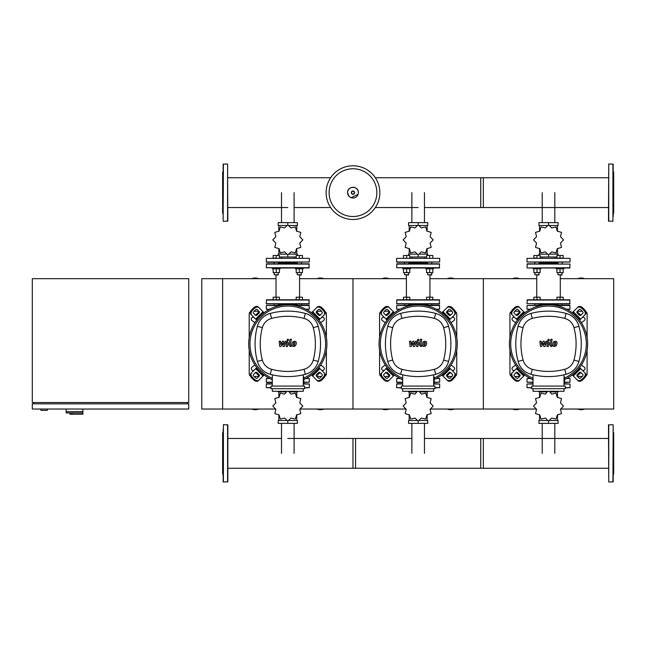 <?xml version="1.0" encoding="UTF-8"?>
<svg xmlns="http://www.w3.org/2000/svg" width="646" height="646" viewBox="0 0 646 646"><rect width="100%" height="100%" fill="white"/><g stroke="black" fill="none" stroke-linecap="round" stroke-linejoin="round"><path stroke-width="0.97" d="M276.028 278.676L222.628 278.676L222.628 409.039L201.77 409.039L201.77 278.676L222.628 278.676L222.628 409.039L275.721 409.039M71.932 412.947L71.932 414.248L82.882 414.248L82.882 411.647L66.191 411.647L82.882 411.647L82.882 409.039M71.932 414.248L69.97 414.248L69.97 412.947L66.191 412.947L66.191 409.039M66.191 412.947L82.777 412.947L82.777 414.248M32.3 409.039L188.729 409.039L188.729 403.823L32.3 403.823L32.3 409.039M33.6 402.523L33.6 403.823M187.429 402.523L187.429 403.823M32.3 278.676L32.3 402.523L188.729 402.523L188.729 278.676L32.3 278.676M40.9 409.039L40.9 410.339L47.424 410.339L47.424 409.039M379.84 192.645A26.857 26.857 0 0 1 352.982 219.495A26.857 26.857 0 0 1 326.125 192.645A26.857 26.857 0 0 1 352.982 165.788A26.857 26.857 0 0 1 379.84 192.645A26.857 26.857 0 0 0 352.982 165.788A26.857 26.857 0 0 0 326.125 192.645M352.982 168.768A23.87 23.87 0 0 1 376.852 192.645A23.87 23.87 0 0 1 352.982 216.515A23.87 23.87 0 0 1 329.113 192.645A23.87 23.87 0 0 1 352.982 168.768M540.734 305.534L527.015 305.534L527.015 309.184L529.946 309.442M566.607 309.184L570.03 309.184L569.772 305.267L554.882 305.267M527.015 305.534L542.155 305.267M539.087 304.75L557.958 304.75M567.099 309.442L570.03 309.184M410.38 305.534L396.652 305.534L396.652 309.184L399.583 309.442M436.244 309.184L439.668 309.184L439.409 305.267L424.527 305.267M396.652 305.534L411.801 305.267M431.98 305.267L431.77 303.967L431.77 305.267M408.724 304.75L427.595 304.75M436.736 309.442L439.668 309.184M280.025 305.534L266.297 305.534L266.297 309.184L269.229 309.442M305.889 309.184L309.313 309.184L309.054 305.267L294.164 305.267M266.297 305.534L281.438 305.267M278.369 304.75L297.241 304.75M306.382 309.442L309.313 309.184M612.917 163.963L612.917 221.32L608.484 221.061L608.75 163.963L613.175 164.221L613.175 216.668M613.175 213.761L613.7 213.237L613.7 172.046L613.175 171.521M613.175 203.966L613.175 211.977M613.175 185.321L613.175 181.316M613.175 173.306L613.175 168.614M613.175 199.275L613.175 186.008M612.917 424.68L608.484 424.939L608.75 482.037L613.175 481.779L613.175 424.939L612.917 482.037M613.175 432.239L613.7 432.763L613.7 473.954L613.175 474.479M223.403 221.32L227.836 221.061L227.578 163.963L223.145 164.221L223.145 221.061L223.403 163.963M223.145 213.761L222.628 213.237L222.628 172.046L223.145 171.521M608.484 177.739L480.737 177.739L480.737 207.544L608.484 207.544M424.454 207.544L483.345 207.544L483.345 177.739L375.326 177.739M554.817 257.011L554.817 258.085M542.228 257.011L542.228 258.085M549.867 225.494L558.12 225.494L558.12 222.628L538.925 222.628L538.925 225.494L547.178 225.494M548.543 224.905A14.995 14.995 0 0 0 548.494 224.905L545.313 227.933L541.049 226.907A14.995 14.995 0 0 0 541.001 226.932L539.765 231.139L535.55 232.382A14.995 14.995 0 0 0 535.526 232.423L536.56 236.694L533.531 239.876A14.995 14.995 0 0 0 533.531 239.924L536.56 243.106L535.526 247.378A14.995 14.995 0 0 0 535.55 247.418L539.765 248.653L541.001 252.869A14.995 14.995 0 0 0 541.049 252.893L545.313 251.859L548.494 254.887A14.995 14.995 0 0 0 548.543 254.887L551.724 251.859L555.996 252.893A14.995 14.995 0 0 0 556.036 252.869L557.28 248.653L561.495 247.418A14.995 14.995 0 0 0 561.519 247.378L560.486 243.106L563.514 239.924A14.995 14.995 0 0 0 563.514 239.876L560.486 236.694L561.519 232.423A14.995 14.995 0 0 0 561.495 232.382L557.28 231.139L556.036 226.932A14.995 14.995 0 0 0 555.996 226.907L551.724 227.933L548.543 224.905L548.519 222.628M550.004 254.136L558.12 254.136L558.12 255.477M538.925 255.477L538.925 254.136L547.041 254.136M540.129 257.011L556.917 257.011M548.519 254.887L548.519 257.011M557.49 231.3L557.49 225.494M539.555 231.3L539.555 225.494M539.555 248.5L539.555 254.136M557.49 248.5L557.49 254.136M540.129 299.792L540.129 297.192L533.871 297.192L533.871 299.792L536.996 299.792L536.996 297.192M560.042 299.792L563.175 299.792L563.175 297.192L556.917 297.192L556.917 299.792L560.042 299.792L560.042 297.192M548.519 262.252L570.03 261.993L527.015 261.993L548.519 262.252M570.03 261.993L570.03 258.343L527.015 258.343L527.015 261.993M570.03 258.343L527.015 258.343M539.087 263.035L557.958 263.035M570.03 303.709L527.015 303.709L527.273 299.792L569.772 299.792L569.772 303.967L539.087 303.967L539.087 305.267M527.015 267.727L527.273 263.818L570.03 264.077L569.772 267.985L527.273 267.985L570.03 267.727M536.745 275.026L536.745 297.192M560.292 275.026L560.292 297.192M534.912 305.267L534.654 303.967L539.345 303.967M557.7 303.967L562.391 303.967M527.015 303.709L548.519 303.967M533.087 267.985L533.087 268.768L540.912 268.768L540.912 267.985M539.087 274.768L534.912 274.768L538.821 275.026L539.087 272.628M533.871 268.768L533.871 272.628L540.129 272.628L540.129 268.768M536.996 268.768L536.996 272.628M540.129 258.085L540.129 255.477L533.871 255.477L533.871 258.085L536.996 258.085L536.996 255.477M556.133 267.985L556.133 268.768L563.95 268.768L563.95 267.985M562.125 274.768L557.958 274.768L561.867 275.026L562.125 272.628M556.917 268.768L556.917 272.628L563.175 272.628L563.175 268.768M560.042 268.768L560.042 272.628M560.042 258.085L563.175 258.085L563.175 255.477L556.917 255.477L556.917 258.085L560.042 258.085L560.042 255.477M424.454 257.011L424.454 258.085M411.865 257.011L411.865 258.085M419.512 225.494L427.757 225.494L427.757 222.628L408.563 222.628L408.563 225.494L416.815 225.494M418.164 224.905L418.164 222.628M419.642 254.136L427.757 254.136L427.757 255.477M408.563 255.477L408.563 254.136L416.678 254.136M409.766 257.011L426.554 257.011M418.164 254.887L418.164 257.011M427.127 231.3L427.127 225.494M409.193 231.3L409.193 225.494M409.193 248.5L409.193 254.136M427.127 248.5L427.127 254.136M430.123 243.106L433.151 239.924A14.995 14.995 0 0 0 433.151 239.876L430.123 236.694L431.157 232.423A14.995 14.995 0 0 0 431.132 232.382L426.917 231.139L425.682 226.932A14.995 14.995 0 0 0 425.633 226.907L421.37 227.933L418.188 224.905A14.995 14.995 0 0 0 418.14 224.905L414.958 227.933L410.686 226.907A14.995 14.995 0 0 0 410.646 226.932L409.402 231.139L405.187 232.382A14.995 14.995 0 0 0 405.163 232.423L406.197 236.694L403.169 239.876A14.995 14.995 0 0 0 403.169 239.924L406.197 243.106L405.163 247.378A14.995 14.995 0 0 0 405.187 247.418L409.402 248.653L410.646 252.869A14.995 14.995 0 0 0 410.686 252.893L414.958 251.859L418.14 254.887A14.995 14.995 0 0 0 418.188 254.887L421.37 251.859L425.633 252.893A14.995 14.995 0 0 0 425.682 252.869L426.917 248.653L431.132 247.418A14.995 14.995 0 0 0 431.157 247.378L430.123 243.106M409.766 299.792L409.766 297.192L403.508 297.192L403.508 299.792M406.641 299.792L406.641 297.192M432.812 299.792L432.812 297.192L426.554 297.192L426.554 299.792M429.687 299.792L429.687 297.192M418.164 262.252L439.668 261.993L396.652 261.993L418.164 262.252M439.668 261.993L439.668 258.343L396.652 258.343L396.652 261.993M439.668 258.343L396.652 258.343M396.91 262.252L427.337 262.252M408.724 263.035L427.595 263.035M439.668 303.709L396.652 303.709L396.91 299.792L439.409 299.792L439.409 303.967L396.91 303.967L404.558 303.967L404.558 305.267M439.668 267.727L396.652 267.727L396.91 263.818L439.409 263.818L439.409 267.985L433.595 267.985L433.595 268.768L429.687 268.768L429.687 272.628L432.812 272.628L432.812 268.768M406.641 267.985L439.409 267.985M406.391 275.026L406.391 297.192M429.937 275.026L429.937 297.192M429.687 303.967L408.724 303.967L408.724 305.267M402.733 267.985L402.733 268.768L410.549 268.768L410.549 267.985M408.724 274.768L404.558 274.768L408.466 275.026L408.724 272.628M403.508 268.768L403.508 272.628L409.766 272.628L409.766 268.768M406.641 268.768L406.641 272.628M409.766 258.085L409.766 255.477L403.508 255.477L403.508 258.085M406.641 258.085L406.641 255.477M431.77 274.768L427.595 274.768L431.512 275.026L431.77 272.628L431.77 274.768M426.554 268.768L426.554 272.628L429.687 272.628M425.771 267.985L425.771 268.768L429.687 268.768M432.812 258.085L432.812 255.477L426.554 255.477L426.554 258.085M429.687 258.085L429.687 255.477M294.1 257.011L294.1 258.085M281.511 257.011L281.511 258.085M289.15 225.494L297.402 225.494L297.402 222.628L278.208 222.628L278.208 225.494L286.461 225.494M287.777 224.905L284.595 227.933L280.332 226.907A14.995 14.995 0 0 0 280.283 226.932L279.048 231.139L274.833 232.382A14.995 14.995 0 0 0 274.808 232.423L275.842 236.694L272.814 239.876A14.995 14.995 0 0 0 272.814 239.924L275.842 243.106L274.808 247.378A14.995 14.995 0 0 0 274.833 247.418L279.048 248.653L280.283 252.869A14.995 14.995 0 0 0 280.332 252.893L284.595 251.859L287.777 254.887A14.995 14.995 0 0 0 287.825 254.887L291.007 251.859L295.279 252.893A14.995 14.995 0 0 0 295.319 252.869L296.562 248.653L300.778 247.418A14.995 14.995 0 0 0 300.802 247.378L299.768 243.106L302.796 239.924A14.995 14.995 0 0 0 302.796 239.876L299.768 236.694L300.802 232.423A14.995 14.995 0 0 0 300.778 232.382L296.562 231.139L295.319 226.932A14.995 14.995 0 0 0 295.279 226.907L291.007 227.933L287.825 224.905A14.995 14.995 0 0 0 287.777 224.905L287.801 222.628M289.287 254.136L297.402 254.136L297.402 255.477M278.208 255.477L278.208 254.136L286.323 254.136M279.411 257.011L296.199 257.011M287.801 254.887L287.801 257.011M296.772 231.3L296.772 225.494M278.838 231.3L278.838 225.494M278.838 248.5L278.838 254.136M296.772 248.5L296.772 254.136M276.278 297.192L276.278 299.792L279.411 299.792L279.411 297.192L273.153 297.192L273.153 299.792M299.324 299.792L302.457 299.792L302.457 297.192L296.199 297.192L296.199 299.792L299.324 299.792L299.324 297.192M287.801 262.252L309.313 261.993L266.297 261.993L287.801 262.252L278.369 262.252L278.369 263.818M309.313 261.993L309.313 258.343L266.297 258.343L266.297 261.993M309.313 258.343L266.297 258.343M274.195 263.818L273.936 262.252L278.628 262.252M273.936 262.252L266.556 262.252M278.369 263.035L297.241 263.035M309.313 303.709L266.297 303.709L266.556 299.792L309.054 299.792L309.054 303.967L266.556 303.967L278.628 303.967L278.369 305.267M309.313 267.727L266.297 267.727L266.556 263.818L309.054 263.818L309.054 267.985L280.194 267.985L280.194 268.768L276.278 268.768L276.278 272.628L279.411 272.628L279.411 268.768M276.028 275.026L276.028 297.192M299.574 275.026L299.574 297.192M274.195 305.267L273.936 303.967M296.982 303.967L301.674 303.967M280.194 267.985L287.801 267.985M278.628 263.818L287.801 263.818M278.369 274.768L274.195 274.768L278.103 275.026L278.369 272.628M273.153 268.768L273.153 272.628L276.278 272.628M272.37 267.985L272.37 268.768L276.278 268.768M279.411 258.085L279.411 255.477L273.153 255.477L273.153 258.085L276.278 258.085L276.278 255.477M295.416 267.985L295.416 268.768L303.232 268.768L303.232 267.985M301.407 274.768L297.241 274.768L301.149 275.026L301.407 272.628M296.199 268.768L296.199 272.628L302.457 272.628L302.457 268.768M299.324 268.768L299.324 272.628M302.457 258.085L302.457 255.477L296.199 255.477L296.199 258.085M299.324 258.085L299.324 255.477M547.17 420.506L538.925 420.506L538.925 423.372L558.12 423.372L558.12 420.506L549.867 420.506M547.687 391.306L545.313 394.141L541.049 393.107A14.995 14.995 0 0 0 541.001 393.131L539.765 397.347L535.55 398.582A14.995 14.995 0 0 0 535.526 398.622L536.56 402.894L533.531 406.076A14.995 14.995 0 0 0 533.531 406.124L536.56 409.306L535.526 413.577A14.995 14.995 0 0 0 535.55 413.618L539.765 414.861L541.001 419.068A14.995 14.995 0 0 0 541.049 419.092L545.313 418.067L548.494 421.095A14.995 14.995 0 0 0 548.543 421.095L548.519 423.372M547.041 391.864L538.925 391.864L538.925 391.306M558.12 391.306L558.12 391.864L550.004 391.864M539.555 414.7L539.555 420.506M557.49 414.7L557.49 420.506M557.49 397.5L557.49 391.864M539.555 397.5L539.555 391.864M548.543 421.095L551.724 418.067L555.996 419.092A14.995 14.995 0 0 0 556.036 419.068L557.28 414.861L561.495 413.618A14.995 14.995 0 0 0 561.519 413.577L560.486 409.306L563.514 406.124A14.995 14.995 0 0 0 563.514 406.076L560.486 402.894L561.519 398.622A14.995 14.995 0 0 0 561.495 398.582L557.28 397.347L556.036 393.131A14.995 14.995 0 0 0 555.996 393.107L551.724 394.141L549.358 391.306M533.031 383.748L527.015 384.007L533.031 384.007M565.315 387.657L570.03 387.657L570.03 384.007L564.006 383.748M531.731 387.657L527.015 387.657L527.015 384.007M527.015 387.657L531.731 387.915M565.315 387.915L570.03 387.657M416.815 420.506L408.563 420.506L408.563 423.372L427.757 423.372L427.757 420.506L419.504 420.506M418.164 421.095L418.164 423.372M416.678 391.864L408.563 391.864L408.563 391.306M427.757 391.306L427.757 391.864L419.642 391.864M409.193 414.7L409.193 420.506M427.127 414.7L427.127 420.506M427.127 397.5L427.127 391.864M409.193 397.5L409.193 391.864M417.324 391.306L414.958 394.141L410.686 393.107A14.995 14.995 0 0 0 410.646 393.131L409.402 397.347L405.187 398.582A14.995 14.995 0 0 0 405.163 398.622L406.197 402.894L403.169 406.076A14.995 14.995 0 0 0 403.169 406.124L406.197 409.306L405.163 413.577A14.995 14.995 0 0 0 405.187 413.618L409.402 414.861L410.646 419.068A14.995 14.995 0 0 0 410.686 419.092L414.958 418.067L418.14 421.095A14.995 14.995 0 0 0 418.188 421.095L421.37 418.067L425.633 419.092A14.995 14.995 0 0 0 425.682 419.068L426.917 414.861L431.132 413.618A14.995 14.995 0 0 0 431.157 413.577L430.123 409.306L433.151 406.124A14.995 14.995 0 0 0 433.151 406.076L430.123 402.894L431.157 398.622A14.995 14.995 0 0 0 431.132 398.582L426.917 397.347L425.682 393.131A14.995 14.995 0 0 0 425.633 393.107L421.37 394.141L418.996 391.306M402.676 383.748L396.91 383.748L402.676 383.748M434.952 387.657L439.668 387.657L439.668 384.007L433.652 383.748M401.368 387.657L396.652 387.657L396.652 384.007L402.676 384.007M396.652 387.657L401.368 387.915M434.952 387.915L439.668 387.657M286.453 420.506L278.208 420.506L278.208 423.372L297.402 423.372L297.402 420.506L289.15 420.506M286.969 391.306L284.595 394.141L280.332 393.107A14.995 14.995 0 0 0 280.283 393.131L279.048 397.347L274.833 398.582A14.995 14.995 0 0 0 274.808 398.622L275.842 402.894L272.814 406.076A14.995 14.995 0 0 0 272.814 406.124L275.842 409.306L274.808 413.577A14.995 14.995 0 0 0 274.833 413.618L279.048 414.861L280.283 419.068A14.995 14.995 0 0 0 280.332 419.092L284.595 418.067L287.777 421.095L287.801 423.372M286.323 391.864L278.208 391.864L278.208 391.306M297.402 391.306L297.402 391.864L289.287 391.864M278.838 414.7L278.838 420.506M296.772 414.7L296.772 420.506M296.772 397.5L296.772 391.864M278.838 397.5L278.838 391.864M287.777 421.095A14.995 14.995 0 0 0 287.825 421.095L291.007 418.067L295.279 419.092A14.995 14.995 0 0 0 295.319 419.068L296.562 414.861L300.778 413.618A14.995 14.995 0 0 0 300.802 413.577L299.768 409.306L302.796 406.124A14.995 14.995 0 0 0 302.796 406.076L299.768 402.894L300.802 398.622A14.995 14.995 0 0 0 300.778 398.582L296.562 397.347L295.319 393.131A14.995 14.995 0 0 0 295.279 393.107L291.007 394.141L288.641 391.306M272.313 383.748L266.556 383.748L272.313 383.748M304.597 387.657L309.313 387.657L309.313 384.007L303.289 383.748M271.013 387.657L266.297 387.657L266.297 384.007L272.313 384.007M266.297 387.657L271.013 387.915M304.597 387.915L309.313 387.657M567.099 378.273L570.03 378.532L570.03 382.182L564.531 382.44M530.439 378.532L527.015 378.532L527.015 382.182L533.031 382.182M527.015 382.182L533.031 382.44M527.015 378.532L529.946 378.273M436.736 378.273L439.668 378.532L439.668 382.182L434.169 382.44M400.076 378.532L396.652 378.532L396.652 382.182L402.676 382.182M396.91 382.44L402.676 382.44L396.652 382.182M396.652 378.532L399.583 378.273M306.382 378.273L309.313 378.532L309.313 382.182L303.814 382.44M269.721 378.532L266.297 378.532L266.297 382.182L272.313 382.182M266.556 382.44L272.313 382.44L266.297 382.182M266.297 378.532L269.229 378.273M223.403 482.037L223.403 424.68L227.836 424.939L227.836 481.779L223.403 482.037L223.145 477.386M223.145 429.332L223.145 481.779M223.145 432.239L222.628 432.763L222.628 473.954L223.145 474.479M227.836 433.337L227.836 429.332M223.145 442.034L223.145 446.725M227.836 464.684L227.836 460.679M227.836 477.386L227.836 472.694M223.145 464.684L223.145 475.036M223.145 453.355L223.145 459.992M608.484 468.261L480.737 468.261L480.737 438.456L608.484 438.456M424.454 438.456L483.345 438.456L483.345 468.261L352.982 468.261L352.982 438.456L411.865 438.456M287.801 438.456L355.591 438.456L355.591 468.261L227.836 468.261M555.665 342.574L554.438 342.574L553.945 345.142L555.164 345.142L555.665 342.574M553.565 341.807L552.572 343.85L552.766 345.909L554.276 346.555L556.044 345.909L557.038 343.85L556.836 341.807L555.326 341.161L553.565 341.807M550.82 339.279L549.714 344.988L550.957 346.498L551.708 346.498L551.926 345.384L551.046 344.907L552.136 339.279L550.82 339.279M548.607 340.765L549.407 339.966L548.607 339.166L547.808 339.966L548.607 340.765M541.59 346.498L543.343 343.188L543.803 346.498L544.949 346.498L546.847 342.332L547.63 342.808L546.92 346.498L548.236 346.498L548.963 342.719L547.711 341.217L545.967 341.217L544.651 344.48L544.198 341.217L543.165 341.217L541.461 344.48L541.243 341.217L539.886 341.217L540.444 346.498L541.59 346.498M425.31 342.574L424.083 342.574L423.582 345.142L424.81 345.142L425.31 342.574M423.211 341.807L422.209 343.85L422.411 345.909L423.913 346.555L425.682 345.909L426.683 343.85L426.481 341.807L424.963 341.161L423.211 341.807M420.465 339.279L419.351 344.988L420.603 346.498L421.345 346.498L421.563 345.384L420.683 344.907L421.781 339.279L420.465 339.279M418.253 340.765L419.052 339.966L418.253 339.166L417.453 339.966L418.253 340.765M411.236 346.498L412.98 343.188L413.44 346.498L414.595 346.498L416.484 342.332L417.276 342.808L416.565 346.498L417.881 346.498L418.608 342.719L417.356 341.217L415.604 341.217L414.288 344.48L413.836 341.217L412.81 341.217L411.098 344.48L410.888 341.217L409.524 341.217L410.081 346.498L411.236 346.498M294.947 342.574L293.72 342.574L293.227 345.142L294.447 345.142L294.947 342.574M292.848 341.807L291.855 343.85L292.049 345.909L293.559 346.555L295.327 345.909L296.32 343.85L296.118 341.807L294.608 341.161L292.848 341.807M290.102 339.279L288.996 344.988L290.24 346.498L290.991 346.498L291.209 345.384L290.329 344.907L291.419 339.279L290.102 339.279M287.89 340.765L288.689 339.966L287.89 339.166L287.09 339.966L287.89 340.765M280.873 346.498L282.625 343.188L283.085 346.498L284.232 346.498L286.13 342.332L286.913 342.808L286.202 346.498L287.518 346.498L288.245 342.719L286.994 341.217L285.249 341.217L283.933 344.48L283.481 341.217L282.447 341.217L280.744 344.48L280.525 341.217L279.169 341.217L279.726 346.498L280.873 346.498M548.519 304.75A39.107 39.107 0 0 1 564.531 379.541A39.107 39.107 0 0 0 548.519 304.75A39.107 39.107 0 0 0 533.031 379.767A39.107 39.107 0 0 1 548.519 304.75M581.432 373.081A1.3 0.921 -45 0 0 579.858 373.356L578.017 375.197A1.3 0.921 -45 0 0 577.75 376.771M577.362 374.543L579.212 372.702A1.3 0.921 135 0 1 580.786 372.435L582.853 374.502A1.3 0.921 135 0 1 582.579 376.077L580.738 377.918A1.3 0.921 135 0 1 579.163 378.185L577.096 376.117A1.3 0.921 135 0 1 577.362 374.543L578.017 375.197M577.75 310.944A1.3 0.921 -135 0 0 578.017 312.519L579.858 314.36A1.3 0.921 -135 0 0 581.432 314.634M579.212 315.014L577.362 313.173A1.3 0.921 45 0 1 577.096 311.598L579.163 309.531A1.3 0.921 45 0 1 580.738 309.797L582.579 311.638A1.3 0.921 45 0 1 582.853 313.213L580.786 315.28A1.3 0.921 45 0 1 579.212 315.014L579.858 314.36M515.605 314.634A1.3 0.921 135 0 0 517.18 314.36L519.021 312.519A1.3 0.921 135 0 0 519.295 310.944M519.675 313.173L517.834 315.014A1.3 0.921 -45 0 1 516.259 315.28L514.192 313.213A1.3 0.921 -45 0 1 514.458 311.638L516.307 309.797A1.3 0.921 -45 0 1 517.882 309.531L519.949 311.598A1.3 0.921 -45 0 1 519.675 313.173L519.021 312.519M584.695 372.653A3.908 2.762 135 0 1 583.887 377.377L584.533 378.031A3.908 2.762 -45 0 0 585.349 373.307L579.615 367.574M572.243 374.955L577.968 380.68A3.908 2.762 -45 0 0 582.692 379.872L582.038 379.218A3.908 2.762 135 0 1 577.322 380.034M584.533 378.031L582.692 379.872M583.887 377.377L582.038 379.218M577.322 307.682A3.908 2.762 45 0 1 582.038 308.497L582.692 307.843A3.908 2.762 -135 0 0 577.968 307.036L572.243 312.761M579.615 320.141L585.349 314.408A3.908 2.762 -135 0 0 584.533 309.684L583.887 310.338A3.908 2.762 45 0 1 584.695 315.062M582.692 307.843L584.533 309.684M582.038 308.497L583.887 310.338M512.351 315.062A3.908 2.762 -45 0 1 513.158 310.338L512.504 309.684A3.908 2.762 135 0 0 511.697 314.408L517.43 320.141M524.802 312.761L519.069 307.036A3.908 2.762 135 0 0 514.353 307.843L514.999 308.497A3.908 2.762 -45 0 1 519.723 307.682M512.504 309.684L514.353 307.843M513.158 310.338L514.999 308.497M519.295 376.771A1.3 0.921 45 0 0 519.021 375.197L517.18 373.356A1.3 0.921 45 0 0 515.605 373.081M517.834 372.702L519.675 374.543A1.3 0.921 -135 0 1 519.949 376.117L517.882 378.185A1.3 0.921 -135 0 1 516.307 377.918L514.458 376.077A1.3 0.921 -135 0 1 514.192 374.502L516.259 372.435A1.3 0.921 -135 0 1 517.834 372.702L517.18 373.356M517.43 367.574L511.697 373.307A3.908 2.762 45 0 0 512.504 378.031L513.158 377.377A3.908 2.762 -135 0 1 512.351 372.653M519.723 380.034A3.908 2.762 -135 0 1 514.999 379.218L514.353 379.872A3.908 2.762 45 0 0 519.069 380.68L524.802 374.955M514.353 379.872L512.504 378.031M514.999 379.218L513.158 377.377M533.031 378.346A37.807 37.807 0 0 1 548.519 306.051A37.807 37.807 0 0 1 564.531 378.104M564.006 376.965L564.531 376.965L564.531 383.49L564.006 383.49M565.315 388.698L565.315 386.09L531.731 386.09L531.731 388.698L565.315 388.698M564.006 386.09L564.006 374.801M533.031 388.698L533.031 391.306L564.006 391.306L564.006 388.698M533.031 374.801L533.031 386.09M566.074 374.284A18.185 18.185 0 0 0 578.945 361.413A67.967 67.967 0 0 0 578.945 326.303A18.185 18.185 0 0 0 566.074 313.431A67.967 67.967 0 0 0 530.964 313.431A18.185 18.185 0 0 0 518.092 326.303A67.967 67.967 0 0 0 518.092 361.413A18.185 18.185 0 0 0 530.964 374.284A67.967 67.967 0 0 0 566.074 374.284L564.741 369.294A62.807 62.807 0 0 1 532.296 369.294A13.025 13.025 0 0 1 523.082 360.08A62.807 62.807 0 0 1 523.082 327.635A13.025 13.025 0 0 1 532.296 318.421A62.807 62.807 0 0 1 564.741 318.421A13.025 13.025 0 0 1 573.963 327.635A62.807 62.807 0 0 1 573.963 360.08A13.025 13.025 0 0 1 564.741 369.294M418.164 304.75A39.107 39.107 0 0 1 434.169 379.541A39.107 39.107 0 0 0 418.164 304.75A39.107 39.107 0 0 0 402.676 379.767A39.107 39.107 0 0 1 418.164 304.75M451.078 373.081A1.3 0.921 -45 0 0 449.503 373.356L447.662 375.197A1.3 0.921 -45 0 0 447.387 376.771M447.008 374.543L448.849 372.702A1.3 0.921 135 0 1 450.423 372.435L452.491 374.502A1.3 0.921 135 0 1 452.224 376.077L450.375 377.918A1.3 0.921 135 0 1 448.8 378.185L446.733 376.117A1.3 0.921 135 0 1 447.008 374.543L447.662 375.197M447.387 310.944A1.3 0.921 -135 0 0 447.662 312.519L449.503 314.36A1.3 0.921 -135 0 0 451.078 314.634M448.849 315.014L447.008 313.173A1.3 0.921 45 0 1 446.733 311.598L448.8 309.531A1.3 0.921 45 0 1 450.375 309.797L452.224 311.638A1.3 0.921 45 0 1 452.491 313.213L450.423 315.28A1.3 0.921 45 0 1 448.849 315.014L449.503 314.36M385.25 314.634A1.3 0.921 135 0 0 386.825 314.36L388.666 312.519A1.3 0.921 135 0 0 388.932 310.944M389.32 313.173L387.471 315.014A1.3 0.921 -45 0 1 385.896 315.28L383.829 313.213A1.3 0.921 -45 0 1 384.104 311.638L385.945 309.797A1.3 0.921 -45 0 1 387.519 309.531L389.586 311.598A1.3 0.921 -45 0 1 389.32 313.173L388.666 312.519M454.332 372.653A3.908 2.762 135 0 1 453.524 377.377L454.178 378.031A3.908 2.762 -45 0 0 454.986 373.307L449.253 367.574M441.88 374.955L447.613 380.68A3.908 2.762 -45 0 0 452.329 379.872L451.683 379.218A3.908 2.762 135 0 1 446.959 380.034M454.178 378.031L452.329 379.872M453.524 377.377L451.683 379.218M446.959 307.682A3.908 2.762 45 0 1 451.683 308.497L452.329 307.843A3.908 2.762 -135 0 0 447.613 307.036L441.88 312.761M449.253 320.141L454.986 314.408A3.908 2.762 -135 0 0 454.178 309.684L453.524 310.338A3.908 2.762 45 0 1 454.332 315.062M452.329 307.843L454.178 309.684M451.683 308.497L453.524 310.338M381.988 315.062A3.908 2.762 -45 0 1 382.795 310.338L382.149 309.684A3.908 2.762 135 0 0 381.334 314.408L387.067 320.141M394.44 312.761L388.714 307.036A3.908 2.762 135 0 0 383.99 307.843L384.645 308.497A3.908 2.762 -45 0 1 389.36 307.682M382.149 309.684L383.99 307.843M382.795 310.338L384.645 308.497M388.932 376.771A1.3 0.921 45 0 0 388.666 375.197L386.825 373.356A1.3 0.921 45 0 0 385.25 373.081M387.471 372.702L389.32 374.543A1.3 0.921 -135 0 1 389.586 376.117L387.519 378.185A1.3 0.921 -135 0 1 385.945 377.918L384.104 376.077A1.3 0.921 -135 0 1 383.829 374.502L385.896 372.435A1.3 0.921 -135 0 1 387.471 372.702L386.825 373.356M387.067 367.574L381.334 373.307A3.908 2.762 45 0 0 382.149 378.031L382.795 377.377A3.908 2.762 -135 0 1 381.988 372.653M389.36 380.034A3.908 2.762 -135 0 1 384.645 379.218L383.99 379.872A3.908 2.762 45 0 0 388.714 380.68L394.44 374.955M383.99 379.872L382.149 378.031M384.645 379.218L382.795 377.377M402.676 378.346A37.807 37.807 0 0 1 418.164 306.051A37.807 37.807 0 0 1 434.169 378.104M433.652 376.965L434.169 376.965L434.169 383.49L433.652 383.49M434.952 388.698L434.952 386.09L401.368 386.09L401.368 388.698L434.952 388.698M433.652 386.09L433.652 374.801M402.676 388.698L402.676 391.306L433.652 391.306L433.652 388.698M402.676 374.801L402.676 386.09M435.719 374.284A18.185 18.185 0 0 0 448.59 361.413A67.967 67.967 0 0 0 448.59 326.303A18.185 18.185 0 0 0 435.719 313.431A67.967 67.967 0 0 0 400.609 313.431A18.185 18.185 0 0 0 387.737 326.303A67.967 67.967 0 0 0 387.737 361.413A18.185 18.185 0 0 0 400.609 374.284A67.967 67.967 0 0 0 435.719 374.284L434.387 369.294A62.807 62.807 0 0 1 401.941 369.294A13.025 13.025 0 0 1 392.72 360.08A62.807 62.807 0 0 1 392.72 327.635A13.025 13.025 0 0 1 401.941 318.421A62.807 62.807 0 0 1 434.387 318.421A13.025 13.025 0 0 1 443.6 327.635A62.807 62.807 0 0 1 443.6 360.08A13.025 13.025 0 0 1 434.387 369.294M287.801 304.75A39.107 39.107 0 0 1 303.814 379.541A39.107 39.107 0 0 0 287.801 304.75A39.107 39.107 0 0 0 272.313 379.767A39.107 39.107 0 0 1 287.801 304.75M320.715 373.081A1.3 0.921 -45 0 0 319.14 373.356L317.299 375.197A1.3 0.921 -45 0 0 317.033 376.771M316.645 374.543L318.494 372.702A1.3 0.921 135 0 1 320.069 372.435L322.136 374.502A1.3 0.921 135 0 1 321.861 376.077L320.02 377.918A1.3 0.921 135 0 1 318.446 378.185L316.379 376.117A1.3 0.921 135 0 1 316.645 374.543L317.299 375.197M317.033 310.944A1.3 0.921 -135 0 0 317.299 312.519L319.14 314.36A1.3 0.921 -135 0 0 320.715 314.634M318.494 315.014L316.645 313.173A1.3 0.921 45 0 1 316.379 311.598L318.446 309.531A1.3 0.921 45 0 1 320.02 309.797L321.861 311.638A1.3 0.921 45 0 1 322.136 313.213L320.069 315.28A1.3 0.921 45 0 1 318.494 315.014L319.14 314.36M254.887 314.634A1.3 0.921 135 0 0 256.462 314.36L258.303 312.519A1.3 0.921 135 0 0 258.578 310.944M258.957 313.173L257.116 315.014A1.3 0.921 -45 0 1 255.541 315.28L253.474 313.213A1.3 0.921 -45 0 1 253.741 311.638L255.59 309.797A1.3 0.921 -45 0 1 257.165 309.531L259.232 311.598A1.3 0.921 -45 0 1 258.957 313.173L258.303 312.519M323.977 372.653A3.908 2.762 135 0 1 323.17 377.377L323.816 378.031A3.908 2.762 -45 0 0 324.631 373.307L318.898 367.574M311.525 374.955L317.251 380.68A3.908 2.762 -45 0 0 321.974 379.872L321.32 379.218A3.908 2.762 135 0 1 316.605 380.034M323.816 378.031L321.974 379.872M323.17 377.377L321.32 379.218M316.605 307.682A3.908 2.762 45 0 1 321.32 308.497L321.974 307.843A3.908 2.762 -135 0 0 317.251 307.036L311.525 312.761M318.898 320.141L324.631 314.408A3.908 2.762 -135 0 0 323.816 309.684L323.17 310.338A3.908 2.762 45 0 1 323.977 315.062M321.974 307.843L323.816 309.684M321.32 308.497L323.17 310.338M251.633 315.062A3.908 2.762 -45 0 1 252.441 310.338L251.787 309.684A3.908 2.762 135 0 0 250.979 314.408L256.712 320.141M264.085 312.761L258.352 307.036A3.908 2.762 135 0 0 253.636 307.843L254.282 308.497A3.908 2.762 -45 0 1 259.006 307.682M251.787 309.684L253.636 307.843M252.441 310.338L254.282 308.497M258.578 376.771A1.3 0.921 45 0 0 258.303 375.197L256.462 373.356A1.3 0.921 45 0 0 254.887 373.081M257.116 372.702L258.957 374.543A1.3 0.921 -135 0 1 259.232 376.117L257.165 378.185A1.3 0.921 -135 0 1 255.59 377.918L253.741 376.077A1.3 0.921 -135 0 1 253.474 374.502L255.541 372.435A1.3 0.921 -135 0 1 257.116 372.702L256.462 373.356M256.712 367.574L250.979 373.307A3.908 2.762 45 0 0 251.787 378.031L252.441 377.377A3.908 2.762 -135 0 1 251.633 372.653M259.006 380.034A3.908 2.762 -135 0 1 254.282 379.218L253.636 379.872A3.908 2.762 45 0 0 258.352 380.68L264.085 374.955M253.636 379.872L251.787 378.031M254.282 379.218L252.441 377.377M272.313 378.346A37.807 37.807 0 0 1 287.801 306.051A37.807 37.807 0 0 1 303.814 378.104M303.289 376.965L303.814 376.965L303.814 383.49L303.289 383.49M304.597 388.698L304.597 386.09L271.013 386.09L271.013 388.698L304.597 388.698M303.289 386.09L303.289 374.801M272.313 388.698L272.313 391.306L303.289 391.306L303.289 388.698M272.313 374.801L272.313 386.09M305.356 374.284A18.185 18.185 0 0 0 318.228 361.413A67.967 67.967 0 0 0 318.228 326.303A18.185 18.185 0 0 0 305.356 313.431A67.967 67.967 0 0 0 270.246 313.431A18.185 18.185 0 0 0 257.374 326.303A67.967 67.967 0 0 0 257.374 361.413A18.185 18.185 0 0 0 270.246 374.284A67.967 67.967 0 0 0 305.356 374.284L304.024 369.294A62.807 62.807 0 0 1 271.578 369.294A13.025 13.025 0 0 1 262.365 360.08A62.807 62.807 0 0 1 262.365 327.635A13.025 13.025 0 0 1 271.578 318.421A62.807 62.807 0 0 1 304.024 318.421A13.025 13.025 0 0 1 313.245 327.635A62.807 62.807 0 0 1 313.245 360.08A13.025 13.025 0 0 1 304.024 369.294M519.473 311.267L514.838 311.267M509.936 337.495L509.936 313.875A2.608 2.608 0 0 1 511.285 311.59M509.936 350.221L509.936 373.84A2.608 2.608 0 0 0 511.285 376.125M519.473 376.448L514.838 376.448M587.109 350.221L587.109 373.84A2.608 2.608 0 0 1 585.752 376.125M582.207 376.448L577.564 376.448M585.752 311.59A2.608 2.608 0 0 1 587.109 313.875L587.109 337.495M582.207 311.267L577.564 311.267M581.44 364.974L584.307 367.178A1.825 1.825 0 0 1 584.678 369.69A1.825 1.825 0 0 1 582.175 370.142M582.175 317.574A1.825 1.825 0 0 1 584.678 318.026A1.825 1.825 0 0 1 584.307 320.537L581.44 322.742M514.862 370.142A1.825 1.825 0 0 1 512.367 369.69A1.825 1.825 0 0 1 512.73 367.178L515.605 364.974M515.605 322.742L512.73 320.537A1.825 1.825 0 0 1 512.367 318.026A1.825 1.825 0 0 1 514.862 317.574M389.118 311.267L384.475 311.267M379.573 337.495L379.573 313.875A2.608 2.608 0 0 1 380.93 311.59M379.573 350.221L379.573 373.84A2.608 2.608 0 0 0 380.93 376.125M389.118 376.448L384.475 376.448M456.746 350.221L456.746 373.84A2.608 2.608 0 0 1 455.398 376.125M451.845 376.448L447.21 376.448M455.398 311.59A2.608 2.608 0 0 1 456.746 313.875L456.746 337.495M451.845 311.267L447.21 311.267M451.078 364.974L453.952 367.178A1.825 1.825 0 0 1 454.316 369.69A1.825 1.825 0 0 1 451.82 370.142M451.82 317.574A1.825 1.825 0 0 1 454.316 318.026A1.825 1.825 0 0 1 453.952 320.537L451.078 322.742M384.507 370.142A1.825 1.825 0 0 1 382.004 369.69A1.825 1.825 0 0 1 382.375 367.178L385.242 364.974M385.242 322.742L382.375 320.537A1.825 1.825 0 0 1 382.004 318.026A1.825 1.825 0 0 1 384.507 317.574M258.755 311.267L254.12 311.267M249.219 337.495L249.219 313.875A2.608 2.608 0 0 1 250.567 311.59M249.219 350.221L249.219 373.84A2.608 2.608 0 0 0 250.567 376.125M258.755 376.448L254.12 376.448M326.392 350.221L326.392 373.84A2.608 2.608 0 0 1 325.035 376.125M321.49 376.448L316.847 376.448M325.035 311.59A2.608 2.608 0 0 1 326.392 313.875L326.392 337.495M321.49 311.267L316.847 311.267M320.723 364.974L323.589 367.178A1.825 1.825 0 0 1 323.961 369.69A1.825 1.825 0 0 1 321.458 370.142M321.458 317.574A1.825 1.825 0 0 1 323.961 318.026A1.825 1.825 0 0 1 323.589 320.537L320.723 322.742M254.144 370.142A1.825 1.825 0 0 1 251.649 369.69A1.825 1.825 0 0 1 252.013 367.178L254.887 364.974M254.887 322.742L252.013 320.537A1.825 1.825 0 0 1 251.649 318.026A1.825 1.825 0 0 1 254.144 317.574M519.441 278.676A9.779 9.779 0 0 0 512.423 278.676M584.622 278.676A9.779 9.779 0 0 0 577.597 278.676M577.597 409.039A9.779 9.779 0 0 0 584.622 409.039M512.423 409.039A9.779 9.779 0 0 0 519.441 409.039M560.599 409.039L613.7 409.039L613.7 278.676L560.292 278.676M429.937 278.676L483.345 278.676L483.345 409.039L483.345 278.676L536.745 278.676M430.244 409.039L536.438 409.039M389.086 278.676A9.779 9.779 0 0 0 382.061 278.676M454.259 278.676A9.779 9.779 0 0 0 447.242 278.676M447.242 409.039A9.779 9.779 0 0 0 454.259 409.039M382.061 409.039A9.779 9.779 0 0 0 389.086 409.039M299.574 278.676L352.982 278.676L352.982 409.039L352.982 278.676L406.391 278.676M299.881 409.039L406.084 409.039M258.723 278.676A9.779 9.779 0 0 0 251.706 278.676M323.904 278.676A9.779 9.779 0 0 0 316.879 278.676M316.879 409.039A9.779 9.779 0 0 0 323.904 409.039M251.706 409.039A9.779 9.779 0 0 0 258.723 409.039M358.36 192.645A5.378 5.378 0 0 1 352.982 198.015A5.378 5.378 0 0 1 347.605 192.645A5.378 5.378 0 0 1 352.982 187.267A5.378 5.378 0 0 1 358.36 192.645M354.638 192.645A1.655 1.655 0 0 1 352.982 194.301A1.655 1.655 0 0 1 351.327 192.645A1.655 1.655 0 0 1 352.982 190.982A1.655 1.655 0 0 1 354.638 192.645M354.363 192.645A1.381 1.381 0 0 1 352.982 194.018A1.381 1.381 0 0 1 351.602 192.645A1.381 1.381 0 0 1 352.982 191.264A1.381 1.381 0 0 1 354.363 192.645M527.015 309.184L530.439 309.184M556.303 305.534L570.03 305.534M396.652 309.184L400.076 309.184M425.948 305.534L439.668 305.534M266.297 309.184L269.721 309.184M295.585 305.534L309.313 305.534M608.75 221.32L608.75 163.963M608.75 424.68L608.75 482.037M227.578 221.32L227.578 163.963M527.015 300.059L570.03 300.059M527.015 264.077L570.03 264.077M396.652 300.059L439.668 300.059M396.652 264.077L439.668 264.077M266.297 300.059L309.313 300.059M266.297 264.077L309.313 264.077M564.006 384.007L570.03 384.007M433.652 384.007L439.668 384.007M303.289 384.007L309.313 384.007M566.607 378.532L570.03 378.532M564.531 382.182L570.03 382.182M436.244 378.532L439.668 378.532M434.169 382.182L439.668 382.182M305.889 378.532L309.313 378.532M303.814 382.182L309.313 382.182M227.578 424.68L227.578 482.037M579.212 372.702L579.858 373.356M577.362 313.173L578.017 312.519M517.834 315.014L517.18 314.36M580.019 367.978L572.647 375.358M573.293 376.004L580.673 368.632M572.647 312.357L580.019 319.73M580.673 319.084L573.293 311.703M517.026 319.73L524.399 312.357M523.745 311.703L516.372 319.084M519.675 374.543L519.021 375.197M516.372 368.632L523.745 376.004M524.399 375.358L517.026 367.978M578.945 361.413L573.963 360.08M532.296 369.294L530.964 374.284M578.945 326.303L573.963 327.635M523.082 360.08L518.092 361.413M566.074 313.431L564.741 318.421M523.082 327.635L518.092 326.303M530.964 313.431L532.296 318.421M448.849 372.702L449.503 373.356M447.008 313.173L447.662 312.519M387.471 315.014L386.825 314.36M449.656 367.978L442.284 375.358M442.938 376.004L450.31 368.632M442.284 312.357L449.656 319.73M450.31 319.084L442.938 311.703M386.663 319.73L394.036 312.357M393.39 311.703L386.009 319.084M389.32 374.543L388.666 375.197M386.009 368.632L393.39 376.004M394.036 375.358L386.663 367.978M448.59 361.413L443.6 360.08M401.941 369.294L400.609 374.284M448.59 326.303L443.6 327.635M392.72 360.08L387.737 361.413M435.719 313.431L434.387 318.421M392.72 327.635L387.737 326.303M400.609 313.431L401.941 318.421M318.494 372.702L319.14 373.356M316.645 313.173L317.299 312.519M257.116 315.014L256.462 314.36M319.302 367.978L311.929 375.358M312.583 376.004L319.956 368.632M311.929 312.357L319.302 319.73M319.956 319.084L312.583 311.703M256.309 319.73L263.681 312.357M263.027 311.703L255.655 319.084M258.957 374.543L258.303 375.197M255.655 368.632L263.027 376.004M263.681 375.358L256.309 367.978M318.228 361.413L313.245 360.08M271.578 369.294L270.246 374.284M318.228 326.303L313.245 327.635M262.365 360.08L257.374 361.413M305.356 313.431L304.024 318.421M262.365 327.635L257.374 326.303M270.246 313.431L271.578 318.421M542.228 222.628L542.228 192.645M554.817 192.645L554.817 222.628M411.865 222.628L411.865 192.645M424.454 192.645L424.454 222.628M281.511 222.628L281.511 192.645M294.1 192.645L294.1 222.628M554.817 423.372L554.817 453.355M542.228 453.355L542.228 423.372M424.454 423.372L424.454 453.355M411.865 453.355L411.865 423.372M294.1 423.372L294.1 453.355M281.511 453.355L281.511 423.372M347.564 192.645L349.034 196.352L350.988 197.684L358.134 194.317L358.401 192.645C358.74 185.644 347.225 185.644 347.564 192.645M418.164 207.544L375.326 207.544M330.639 207.544L294.1 207.544M287.801 207.544L227.836 207.544M227.836 177.739L330.639 177.739M562.125 303.967L562.125 305.267M557.958 303.967L557.958 305.267M539.087 262.252L539.087 263.818M534.912 272.628L534.912 274.768M534.912 262.252L534.912 263.818M562.125 262.252L562.125 263.818M557.958 272.628L557.958 274.768M557.958 262.252L557.958 263.818M427.595 303.967L427.595 305.267M431.77 262.252L431.77 263.818L431.77 262.252M408.724 262.252L408.724 263.818M404.558 272.628L404.558 274.768M404.558 262.252L404.558 263.818M433.595 267.985L433.595 268.768M427.595 272.628L427.595 274.768M427.595 262.252L427.595 263.818M301.407 303.967L301.407 305.267M297.241 303.967L297.241 305.267M274.195 272.628L274.195 274.768M301.407 262.252L301.407 263.818M297.241 272.628L297.241 274.768M297.241 262.252L297.241 263.818M227.836 438.456L281.511 438.456"/></g></svg>
